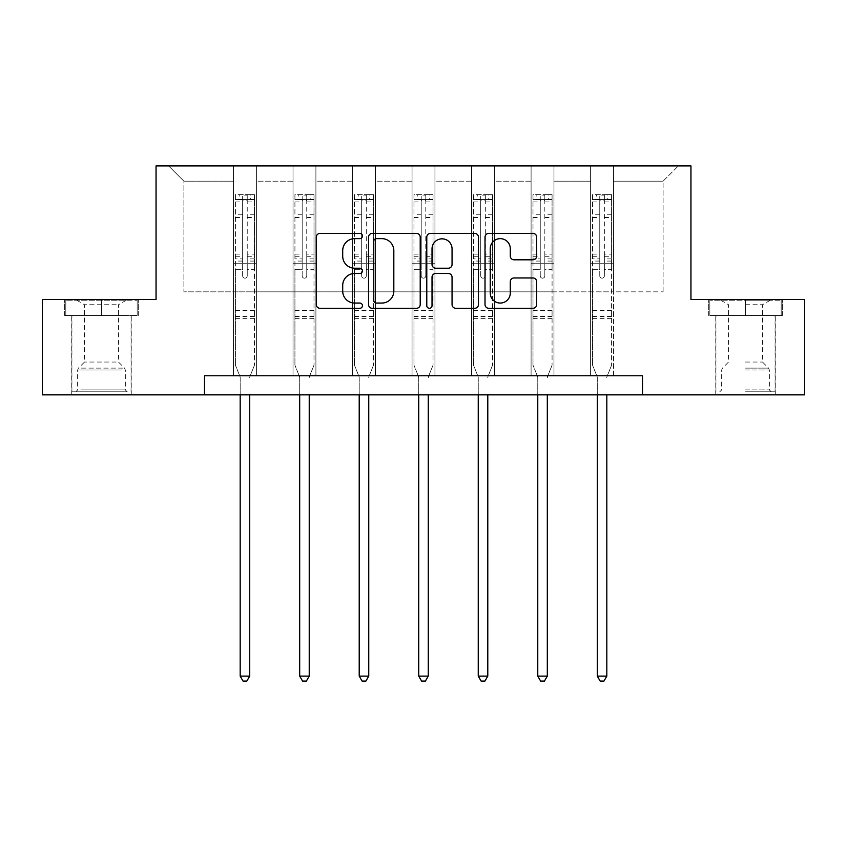 <?xml version="1.0" encoding="UTF-8"?>
<svg xmlns="http://www.w3.org/2000/svg" width="847" height="847" viewBox="0 0 847 847"><rect width="100%" height="100%" fill="white"/><g stroke="black" fill="none" stroke-linecap="round" stroke-linejoin="round"><path stroke-width="0.64" stroke-dasharray="4.24 3.18" d="M362.452 236.017A2.626 2.626 0 0 0 359.837 233.401L320.05 233.401A3.748 3.748 0 0 0 316.302 237.149L316.302 304.549A3.748 3.748 0 0 0 320.05 308.297L359.837 308.297A2.626 2.626 0 0 0 362.452 305.682A2.626 2.626 0 0 0 359.837 303.057L354.681 303.057A11.985 11.985 0 0 1 342.707 291.072L342.707 285.45A11.985 11.985 0 0 1 354.681 273.475L359.837 273.475A2.626 2.626 0 0 0 362.452 270.849A2.626 2.626 0 0 0 359.837 268.224L354.681 268.224A11.985 11.985 0 0 1 342.707 256.239L342.707 250.627A11.985 11.985 0 0 1 354.681 238.642L359.837 238.642A2.626 2.626 0 0 0 362.452 236.017M745.508 315.486L782.332 315.486L745.508 315.486L745.508 299.467L782.332 299.467L708.695 299.467L745.508 299.467L745.508 315.486L775.079 315.486L709.839 315.486L781.188 315.486L715.948 315.486L745.508 315.486L745.508 300.23L709.839 300.23L781.188 300.23L745.508 300.23L770.315 300.23L745.508 300.23L745.508 315.486M745.508 394.85L775.27 394.85L745.508 394.85M101.492 315.486L64.668 315.486L101.492 315.486L101.492 299.467L138.305 299.467L64.668 299.467L101.492 299.467L101.492 315.486L137.161 315.486L65.812 315.486L101.492 315.486L101.492 300.23L137.161 300.23L65.812 300.23L101.492 300.23L101.492 315.486M101.492 394.85L71.73 394.85L101.492 394.85M642.502 394.85L642.502 375.772L642.502 394.85L804.65 394.85L804.65 299.467L690.951 299.467L690.951 165.927L156.049 165.927L156.049 299.467L42.35 299.467L42.35 394.85L204.498 394.85L204.498 375.772L642.502 375.772L204.498 375.772L642.502 375.772L642.502 394.85L204.498 394.85L204.498 375.772L204.498 394.85M590.613 165.927L678.362 165.927L613.503 165.927L613.503 291.834L663.106 291.834L613.503 291.834L613.503 181.194L663.106 181.194L613.503 181.194L613.503 165.927L613.503 375.772L590.613 375.772L613.503 375.772L590.613 375.772L613.503 375.772L613.503 165.927L553.98 165.927L590.613 165.927L590.613 291.834L553.98 291.834L590.613 291.834L590.613 181.194L553.98 181.194L553.98 291.834L553.98 181.194L590.613 181.194L590.613 165.927L590.613 375.772L590.613 263.216L590.613 291.834L613.503 291.834L590.613 291.834L590.613 263.216L613.503 263.216L590.613 263.216L590.613 375.772L590.613 165.927M531.09 165.927L553.98 165.927L553.98 375.772L531.09 375.772L553.98 375.772L531.09 375.772L553.98 375.772L553.98 165.927L494.468 165.927L531.09 165.927L531.09 291.834L494.468 291.834L531.09 291.834L531.09 181.194L494.468 181.194L494.468 291.834L494.468 181.194L531.09 181.194L531.09 165.927L531.09 375.772L531.09 263.216L531.09 291.834L553.98 291.834L531.09 291.834L531.09 263.216L553.98 263.216L531.09 263.216L531.09 375.772L531.09 165.927M471.578 165.927L494.468 165.927L494.468 375.772L471.578 375.772L494.468 375.772L471.578 375.772L494.468 375.772L494.468 165.927L434.945 165.927L471.578 165.927L471.578 291.834L434.945 291.834L471.578 291.834L471.578 181.194L434.945 181.194L434.945 291.834L434.945 181.194L471.578 181.194L471.578 165.927L471.578 375.772L471.578 263.216L471.578 291.834L494.468 291.834L471.578 291.834L471.578 263.216L494.468 263.216L471.578 263.216L471.578 375.772L471.578 165.927M412.055 165.927L434.945 165.927L434.945 375.772L412.055 375.772L434.945 375.772L412.055 375.772L434.945 375.772L434.945 165.927L375.422 165.927L412.055 165.927L412.055 291.834L375.422 291.834L412.055 291.834L412.055 181.194L375.422 181.194L375.422 291.834L375.422 181.194L412.055 181.194L412.055 165.927L412.055 375.772L412.055 263.216L412.055 291.834L434.945 291.834L412.055 291.834L412.055 263.216L434.945 263.216L412.055 263.216L412.055 375.772L412.055 165.927M352.532 165.927L375.422 165.927L375.422 375.772L352.532 375.772L375.422 375.772L352.532 375.772L375.422 375.772L375.422 165.927L315.91 165.927L352.532 165.927L352.532 291.834L315.91 291.834L352.532 291.834L352.532 181.194L315.91 181.194L315.91 291.834L315.91 181.194L352.532 181.194L352.532 165.927L352.532 375.772L352.532 263.216L352.532 291.834L375.422 291.834L352.532 291.834L352.532 263.216L375.422 263.216L352.532 263.216L352.532 375.772L352.532 165.927M293.02 165.927L315.91 165.927L315.91 375.772L293.02 375.772L315.91 375.772L293.02 375.772L315.91 375.772L315.91 165.927L256.387 165.927L293.02 165.927L293.02 291.834L256.387 291.834L293.02 291.834L293.02 181.194L256.387 181.194L256.387 291.834L256.387 181.194L293.02 181.194L293.02 165.927L293.02 375.772L293.02 263.216L293.02 291.834L315.91 291.834L293.02 291.834L293.02 263.216L315.91 263.216L293.02 263.216L293.02 375.772L293.02 165.927M233.497 165.927L256.387 165.927L256.387 375.772L233.497 375.772L256.387 375.772L233.497 375.772L256.387 375.772L256.387 165.927L168.638 165.927L233.497 165.927L233.497 291.834L183.894 291.834L183.894 181.194L233.497 181.194L183.894 181.194L168.638 165.927L183.894 181.194L183.894 291.834L233.497 291.834L233.497 165.927L233.497 375.772L233.497 165.927M663.106 291.834L663.106 181.194L678.362 165.927L663.106 181.194L663.106 291.834M233.497 291.834L256.387 291.834L256.387 263.216L256.387 375.772L256.387 263.216L256.387 291.834L233.497 291.834L233.497 263.216L256.387 263.216L233.497 263.216L233.497 375.772L233.497 291.834M233.497 263.216L256.387 263.216L233.497 263.216M293.02 263.216L315.91 263.216L293.02 263.216M352.532 263.216L375.422 263.216L352.532 263.216M412.055 263.216L434.945 263.216L412.055 263.216M471.578 263.216L494.468 263.216L471.578 263.216M531.09 263.216L553.98 263.216L531.09 263.216M590.613 263.216L613.503 263.216L590.613 263.216M64.668 315.486L64.668 299.467L64.668 315.486M138.305 315.486L138.305 299.467L138.305 315.486M782.332 315.486L782.332 299.467L782.332 315.486M708.695 315.486L708.695 299.467L708.695 315.486M420.218 304.549L420.218 237.149A3.748 3.748 0 0 0 416.48 233.401L372.288 233.401A3.748 3.748 0 0 0 368.54 237.149L368.54 304.549A3.748 3.748 0 0 0 372.288 308.297L416.48 308.297A3.748 3.748 0 0 0 420.218 304.549M376.407 238.642A2.626 2.626 0 0 0 373.781 241.268L373.781 300.431A2.626 2.626 0 0 0 376.407 303.057L381.838 303.057A11.985 11.985 0 0 0 393.823 291.072L393.823 250.627A11.985 11.985 0 0 0 381.838 238.642L376.407 238.642M430.52 233.401L474.712 233.401A3.748 3.748 0 0 1 478.46 237.149L478.46 304.549A3.748 3.748 0 0 1 474.712 308.297L455.802 308.297A3.748 3.748 0 0 1 452.054 304.549L452.054 277.213A3.748 3.748 0 0 0 448.307 273.475L435.76 273.475A3.748 3.748 0 0 0 432.023 277.213L432.023 305.682A2.626 2.626 0 0 1 429.397 308.297A2.626 2.626 0 0 1 426.782 305.682L426.782 237.149A3.748 3.748 0 0 1 430.52 233.401M452.054 248.849A10.016 10.016 0 0 0 442.039 238.833A10.016 10.016 0 0 0 432.023 248.849L432.023 264.486A3.748 3.748 0 0 0 435.76 268.224L448.307 268.224A3.748 3.748 0 0 0 452.054 264.486L452.054 248.849M514.034 259.807L532.943 259.807A3.748 3.748 0 0 0 536.691 256.059L536.691 237.149A3.748 3.748 0 0 0 532.943 233.401L488.761 233.401A3.748 3.748 0 0 0 485.013 237.149L485.013 304.549A3.748 3.748 0 0 0 488.761 308.297L532.943 308.297A3.748 3.748 0 0 0 536.691 304.549L536.691 281.712A3.748 3.748 0 0 0 532.943 277.964L514.034 277.964A3.748 3.748 0 0 0 510.286 281.712L510.286 293.041A10.016 10.016 0 0 1 500.27 303.057A10.016 10.016 0 0 1 490.254 293.041L490.254 248.658A10.016 10.016 0 0 1 500.27 238.642A10.016 10.016 0 0 1 510.286 248.658L510.286 256.059A3.748 3.748 0 0 0 514.034 259.807M242.655 275.889A2.287 2.287 0 0 0 244.942 278.176A2.287 2.287 0 0 1 242.655 275.889L242.655 269.695L242.655 275.889M254.386 194.619L250.67 194.619L250.67 199.574L254.481 199.585L254.481 194.619L235.402 194.619L235.402 365.163L235.402 269.695L242.655 269.695L242.655 258.896L235.402 258.896M235.402 194.619L235.402 269.695L242.655 269.695L242.655 200.58C244.18 199.257 245.704 199.257 247.229 200.58L247.229 254.121L254.481 254.121L254.481 365.163L254.481 269.695L247.229 269.695L247.229 275.889A2.287 2.287 0 0 1 244.942 278.176A2.287 2.287 0 0 0 247.229 275.889L247.229 254.121M254.481 199.585L254.481 254.121M254.481 194.619L254.481 269.695L247.229 269.695L247.229 195.096L242.655 195.096L242.655 258.896M250.67 194.619L235.498 194.619M250.67 199.574L239.225 199.574L239.225 194.619M235.402 199.585L254.386 199.574M235.498 199.574L239.225 199.574M249.992 376.333L254.481 365.163L249.992 376.333A3.812 3.812 0 0 0 249.717 377.751A3.812 3.812 0 0 1 249.992 376.333M240.177 394.85L240.177 377.751A3.812 3.812 0 0 0 239.902 376.333L235.402 365.163L239.902 376.333A3.812 3.812 0 0 1 240.177 377.751L240.177 676.107L249.717 676.107L249.717 394.85M254.481 318.62L235.402 318.62M240.177 676.107L243.036 681.073L246.848 681.073L249.717 676.107M242.655 200.58L242.655 195.096M247.229 200.58L247.229 195.096M123.789 391.79L75.732 391.79L123.789 391.79M80.836 389.885L125.335 389.885L80.836 389.885M122.963 300.23L76.685 300.23L122.963 300.23M116.187 304.74L84.509 304.74L116.187 304.74M116.187 362.04L84.509 362.04L116.187 362.04M127.092 391.79L71.921 391.79L127.092 391.79M127.092 315.486L71.921 315.486L127.092 315.486M65.812 315.486L65.812 300.23L65.812 315.486M137.161 315.486L137.161 300.23L137.161 315.486M745.508 391.79L775.079 391.79L745.508 391.79M745.508 389.885L769.362 389.885L745.508 389.885M745.508 304.74L762.491 304.74L745.508 304.74M745.508 362.04L762.491 362.04L745.508 362.04M781.188 315.486L781.188 300.23L781.188 315.486M709.839 315.486L709.839 300.23L709.839 315.486M302.178 275.889A2.287 2.287 0 0 0 304.465 278.176A2.287 2.287 0 0 1 302.178 275.889L302.178 269.695L302.178 275.889M313.909 194.619L310.182 194.619L310.182 199.574L314.004 199.585L314.004 194.619L294.925 194.619L294.925 365.163L294.925 269.695L302.178 269.695L302.178 258.896L294.925 258.896M294.925 194.619L294.925 269.695L302.178 269.695L302.178 200.58C303.692 199.257 305.216 199.257 306.752 200.58L306.752 254.121L314.004 254.121L314.004 365.163L314.004 269.695L306.752 269.695L306.752 275.889A2.287 2.287 0 0 1 304.465 278.176A2.287 2.287 0 0 0 306.752 275.889L306.752 254.121M314.004 199.585L314.004 254.121M314.004 194.619L314.004 269.695L306.752 269.695L306.752 195.096L302.178 195.096L302.178 258.896M310.182 194.619L295.021 194.619M310.182 199.574L298.737 199.574L298.737 194.619M294.925 199.585L313.909 199.574M295.021 199.574L298.737 199.574M309.504 376.333L314.004 365.163L309.504 376.333A3.812 3.812 0 0 0 309.229 377.751A3.812 3.812 0 0 1 309.504 376.333M299.69 394.85L299.69 377.751A3.812 3.812 0 0 0 299.415 376.333L294.925 365.163L299.415 376.333A3.812 3.812 0 0 1 299.69 377.751L299.69 676.107L309.229 676.107L309.229 394.85M314.004 318.62L294.925 318.62M299.69 676.107L302.559 681.073L306.37 681.073L309.229 676.107M302.178 200.58L302.178 195.096M306.752 200.58L306.752 195.096M361.69 275.889A2.287 2.287 0 0 0 363.977 278.176A2.287 2.287 0 0 1 361.69 275.889L361.69 269.695L361.69 275.889M373.421 194.619L369.705 194.619L369.705 199.574L373.516 199.585L373.516 194.619L354.438 194.619L354.438 365.163L354.438 269.695L361.69 269.695L361.69 258.896L354.438 258.896M354.438 194.619L354.438 269.695L361.69 269.695L361.69 200.58C363.215 199.257 364.739 199.257 366.275 200.58L366.275 254.121L373.516 254.121L373.516 365.163L373.516 269.695L366.275 269.695L366.275 275.889A2.287 2.287 0 0 1 363.977 278.176A2.287 2.287 0 0 0 366.275 275.889L366.275 254.121M373.516 199.585L373.516 254.121M373.516 194.619L373.516 269.695L366.275 269.695L366.275 195.096L361.69 195.096L361.69 258.896M369.705 194.619L354.533 194.619M369.705 199.574L358.26 199.574L358.26 194.619M354.438 199.585L373.421 199.574M354.533 199.574L358.26 199.574M369.027 376.333L373.516 365.163L369.027 376.333A3.812 3.812 0 0 0 368.752 377.751A3.812 3.812 0 0 1 369.027 376.333M359.213 394.85L359.213 377.751A3.812 3.812 0 0 0 358.937 376.333L354.438 365.163L358.937 376.333A3.812 3.812 0 0 1 359.213 377.751L359.213 676.107L368.752 676.107L368.752 394.85M373.516 318.62L354.438 318.62M359.213 676.107L362.071 681.073L365.893 681.073L368.752 676.107M361.69 200.58L361.69 195.096M366.275 200.58L366.275 195.096M421.213 275.889A2.287 2.287 0 0 0 423.5 278.176A2.287 2.287 0 0 1 421.213 275.889L421.213 269.695L421.213 275.889M432.944 194.619L429.228 194.619L429.228 199.574L433.039 199.585L433.039 194.619L413.961 194.619L413.961 365.163L413.961 269.695L421.213 269.695L421.213 258.896L413.961 258.896M413.961 194.619L413.961 269.695L421.213 269.695L421.213 200.58C422.738 199.257 424.262 199.257 425.787 200.58L425.787 254.121L433.039 254.121L433.039 365.163L433.039 269.695L425.787 269.695L425.787 275.889A2.287 2.287 0 0 1 423.5 278.176A2.287 2.287 0 0 0 425.787 275.889L425.787 254.121M433.039 199.585L433.039 254.121M433.039 194.619L433.039 269.695L425.787 269.695L425.787 195.096L421.213 195.096L421.213 258.896M429.228 194.619L414.056 194.619M429.228 199.574L417.772 199.574L417.772 194.619M413.961 199.585L432.944 199.574M414.056 199.574L417.772 199.574M428.55 376.333L433.039 365.163L428.55 376.333A3.812 3.812 0 0 0 428.264 377.751A3.812 3.812 0 0 1 428.55 376.333M418.736 394.85L418.736 377.751A3.812 3.812 0 0 0 418.45 376.333L413.961 365.163L418.45 376.333A3.812 3.812 0 0 1 418.736 377.751L418.736 676.107L428.264 676.107L428.264 394.85M433.039 318.62L413.961 318.62M418.736 676.107L421.594 681.073L425.406 681.073L428.264 676.107M421.213 200.58L421.213 195.096M425.787 200.58L425.787 195.096M480.725 275.889A2.287 2.287 0 0 0 483.023 278.176A2.287 2.287 0 0 1 480.725 275.889L480.725 269.695L480.725 275.889M492.467 194.619L488.74 194.619L488.74 199.574L492.562 199.585L492.562 194.619L473.484 194.619L473.484 365.163L473.484 269.695L480.725 269.695L480.725 258.896L473.484 258.896M473.484 194.619L473.484 269.695L480.725 269.695L480.725 200.58C482.25 199.257 483.775 199.257 485.31 200.58L485.31 254.121L492.562 254.121L492.562 365.163L492.562 269.695L485.31 269.695L485.31 275.889A2.287 2.287 0 0 1 483.023 278.176A2.287 2.287 0 0 0 485.31 275.889L485.31 254.121M492.562 199.585L492.562 254.121M492.562 194.619L492.562 269.695L485.31 269.695L485.31 195.096L480.725 195.096L480.725 258.896M488.74 194.619L473.579 194.619M488.74 199.574L477.295 199.574L477.295 194.619M473.484 199.585L492.467 199.574M473.579 199.574L477.295 199.574M488.063 376.333L492.562 365.163L488.063 376.333A3.812 3.812 0 0 0 487.787 377.751A3.812 3.812 0 0 1 488.063 376.333M478.248 394.85L478.248 377.751A3.812 3.812 0 0 0 477.973 376.333L473.484 365.163L477.973 376.333A3.812 3.812 0 0 1 478.248 377.751L478.248 676.107L487.787 676.107L487.787 394.85M492.562 318.62L473.484 318.62M478.248 676.107L481.107 681.073L484.929 681.073L487.787 676.107M480.725 200.58L480.725 195.096M485.31 200.58L485.31 195.096M540.248 275.889A2.287 2.287 0 0 0 542.535 278.176A2.287 2.287 0 0 1 540.248 275.889L540.248 269.695L540.248 275.889M551.979 194.619L548.263 194.619L548.263 199.574L552.075 199.585L552.075 194.619L532.996 194.619L532.996 365.163L532.996 269.695L540.248 269.695L540.248 258.896L532.996 258.896M532.996 194.619L532.996 269.695L540.248 269.695L540.248 200.58C541.773 199.257 543.298 199.257 544.822 200.58L544.822 254.121L552.075 254.121L552.075 365.163L552.075 269.695L544.822 269.695L544.822 275.889A2.287 2.287 0 0 1 542.535 278.176A2.287 2.287 0 0 0 544.822 275.889L544.822 254.121M552.075 199.585L552.075 254.121M552.075 194.619L552.075 269.695L544.822 269.695L544.822 195.096L540.248 195.096L540.248 258.896M548.263 194.619L533.091 194.619M548.263 199.574L536.818 199.574L536.818 194.619M532.996 199.585L551.979 199.574M533.091 199.574L536.818 199.574M547.586 376.333L552.075 365.163L547.586 376.333A3.812 3.812 0 0 0 547.31 377.751A3.812 3.812 0 0 1 547.586 376.333M537.771 394.85L537.771 377.751A3.812 3.812 0 0 0 537.496 376.333L532.996 365.163L537.496 376.333A3.812 3.812 0 0 1 537.771 377.751L537.771 676.107L547.31 676.107L547.31 394.85M552.075 318.62L532.996 318.62M537.771 676.107L540.63 681.073L544.441 681.073L547.31 676.107M540.248 200.58L540.248 195.096M544.822 200.58L544.822 195.096M599.771 275.889A2.287 2.287 0 0 0 602.058 278.176A2.287 2.287 0 0 1 599.771 275.889L599.771 269.695L599.771 275.889M611.502 194.619L607.775 194.619L607.775 199.574L611.598 199.585L611.598 194.619L592.519 194.619L592.519 365.163L592.519 269.695L599.771 269.695L599.771 258.896L592.519 258.896M592.519 194.619L592.519 269.695L599.771 269.695L599.771 200.58C601.285 199.257 602.82 199.257 604.345 200.58L604.345 254.121L611.598 254.121L611.598 365.163L611.598 269.695L604.345 269.695L604.345 275.889A2.287 2.287 0 0 1 602.058 278.176A2.287 2.287 0 0 0 604.345 275.889L604.345 254.121M611.598 199.585L611.598 254.121M611.598 194.619L611.598 269.695L604.345 269.695L604.345 195.096L599.771 195.096L599.771 258.896M607.775 194.619L592.614 194.619M607.775 199.574L596.33 199.574L596.33 194.619M592.519 199.585L611.502 199.574M592.614 199.574L596.33 199.574M607.098 376.333L611.598 365.163L607.098 376.333A3.812 3.812 0 0 0 606.823 377.751A3.812 3.812 0 0 1 607.098 376.333M597.283 394.85L597.283 377.751A3.812 3.812 0 0 0 597.008 376.333L592.519 365.163L597.008 376.333A3.812 3.812 0 0 1 597.283 377.751L597.283 676.107L606.823 676.107L606.823 394.85M611.598 318.62L592.519 318.62M597.283 676.107L600.152 681.073L603.964 681.073L606.823 676.107M599.771 200.58L599.771 195.096M604.345 200.58L604.345 195.096M242.655 214.778L235.402 214.778M235.402 217.499L242.655 217.499M235.402 254.121L242.655 254.121M254.481 310.605L235.402 310.605M242.655 261.067L235.402 261.067M254.481 261.067L247.229 261.067M235.402 256.281L242.655 256.281M247.229 256.281L254.481 256.281M254.481 258.896L247.229 258.896M254.481 214.778L247.229 214.778M247.229 217.499L254.481 217.499M242.655 199.183L235.402 199.183M235.402 201.904L242.655 201.904M254.481 199.183L247.229 199.183M247.229 201.904L254.481 201.904M254.481 316.471L235.402 316.471M122.137 370.012L77.638 370.012L122.137 370.012M81.513 368.117L124.551 368.117L81.513 368.117M745.508 370.012L769.362 370.012L745.508 370.012M745.508 368.117L768.578 368.117L745.508 368.117M302.178 214.778L294.925 214.778M294.925 217.499L302.178 217.499M294.925 254.121L302.178 254.121M314.004 310.605L294.925 310.605M302.178 261.067L294.925 261.067M314.004 261.067L306.752 261.067M294.925 256.281L302.178 256.281M306.752 256.281L314.004 256.281M314.004 258.896L306.752 258.896M314.004 214.778L306.752 214.778M306.752 217.499L314.004 217.499M302.178 199.183L294.925 199.183M294.925 201.904L302.178 201.904M314.004 199.183L306.752 199.183M306.752 201.904L314.004 201.904M314.004 316.471L294.925 316.471M361.69 214.778L354.438 214.778M354.438 217.499L361.69 217.499M354.438 254.121L361.69 254.121M373.516 310.605L354.438 310.605M361.69 261.067L354.438 261.067M373.516 261.067L366.275 261.067M354.438 256.281L361.69 256.281M366.275 256.281L373.516 256.281M373.516 258.896L366.275 258.896M373.516 214.778L366.275 214.778M366.275 217.499L373.516 217.499M361.69 199.183L354.438 199.183M354.438 201.904L361.69 201.904M373.516 199.183L366.275 199.183M366.275 201.904L373.516 201.904M373.516 316.471L354.438 316.471M421.213 214.778L413.961 214.778M413.961 217.499L421.213 217.499M413.961 254.121L421.213 254.121M433.039 310.605L413.961 310.605M421.213 261.067L413.961 261.067M433.039 261.067L425.787 261.067M413.961 256.281L421.213 256.281M425.787 256.281L433.039 256.281M433.039 258.896L425.787 258.896M433.039 214.778L425.787 214.778M425.787 217.499L433.039 217.499M421.213 199.183L413.961 199.183M413.961 201.904L421.213 201.904M433.039 199.183L425.787 199.183M425.787 201.904L433.039 201.904M433.039 316.471L413.961 316.471M480.725 214.778L473.484 214.778M473.484 217.499L480.725 217.499M473.484 254.121L480.725 254.121M492.562 310.605L473.484 310.605M480.725 261.067L473.484 261.067M492.562 261.067L485.31 261.067M473.484 256.281L480.725 256.281M485.31 256.281L492.562 256.281M492.562 258.896L485.31 258.896M492.562 214.778L485.31 214.778M485.31 217.499L492.562 217.499M480.725 199.183L473.484 199.183M473.484 201.904L480.725 201.904M492.562 199.183L485.31 199.183M485.31 201.904L492.562 201.904M492.562 316.471L473.484 316.471M540.248 214.778L532.996 214.778M532.996 217.499L540.248 217.499M532.996 254.121L540.248 254.121M552.075 310.605L532.996 310.605M540.248 261.067L532.996 261.067M552.075 261.067L544.822 261.067M532.996 256.281L540.248 256.281M544.822 256.281L552.075 256.281M552.075 258.896L544.822 258.896M552.075 214.778L544.822 214.778M544.822 217.499L552.075 217.499M540.248 199.183L532.996 199.183M532.996 201.904L540.248 201.904M552.075 199.183L544.822 199.183M544.822 201.904L552.075 201.904M552.075 316.471L532.996 316.471M599.771 214.778L592.519 214.778M592.519 217.499L599.771 217.499M592.519 254.121L599.771 254.121M611.598 310.605L592.519 310.605M599.771 261.067L592.519 261.067M611.598 261.067L604.345 261.067M592.519 256.281L599.771 256.281M604.345 256.281L611.598 256.281M611.598 258.896L604.345 258.896M611.598 214.778L604.345 214.778M604.345 217.499L611.598 217.499M599.771 199.183L592.519 199.183M592.519 201.904L599.771 201.904M611.598 199.183L604.345 199.183M604.345 201.904L611.598 201.904M611.598 316.471L592.519 316.471M715.757 394.85L715.757 315.486M71.73 394.85L71.73 315.486M131.243 394.85L131.243 315.486M775.27 394.85L775.27 315.486M126.288 300.23L118.464 304.74L118.464 362.04L124.551 368.117L125.335 370.012L125.335 389.885L127.241 391.79M71.921 391.79L71.921 315.486M131.052 391.79L131.052 315.486M76.685 300.23L84.509 304.74L84.509 362.04L78.422 368.117L77.638 370.012L77.638 389.885L75.732 391.79M720.712 300.23L728.536 304.74L728.536 362.04L722.449 368.117L721.665 370.012L721.665 389.885L719.759 391.79M775.079 391.79L775.079 315.486M715.948 391.79L715.948 315.486M770.315 300.23L762.491 304.74L762.491 362.04L768.578 368.117L769.362 370.012L769.362 389.885L771.268 391.79"/><path stroke-width="1.27" d="M362.452 236.017A2.626 2.626 0 0 0 359.837 233.401L320.05 233.401A3.748 3.748 0 0 0 316.302 237.149L316.302 304.549A3.748 3.748 0 0 0 320.05 308.297L359.837 308.297A2.626 2.626 0 0 0 362.452 305.682A2.626 2.626 0 0 0 359.837 303.057L354.681 303.057A11.985 11.985 0 0 1 342.707 291.072L342.707 285.45A11.985 11.985 0 0 1 354.681 273.475L359.837 273.475A2.626 2.626 0 0 0 362.452 270.849A2.626 2.626 0 0 0 359.837 268.224L354.681 268.224A11.985 11.985 0 0 1 342.707 256.239L342.707 250.627A11.985 11.985 0 0 1 354.681 238.642L359.837 238.642A2.626 2.626 0 0 0 362.452 236.017M532.943 259.807A3.748 3.748 0 0 0 536.691 256.059L536.691 237.149A3.748 3.748 0 0 0 532.943 233.401L488.761 233.401A3.748 3.748 0 0 0 485.013 237.149L485.013 304.549A3.748 3.748 0 0 0 488.761 308.297L532.943 308.297A3.748 3.748 0 0 0 536.691 304.549L536.691 281.712A3.748 3.748 0 0 0 532.943 277.964L514.034 277.964A3.748 3.748 0 0 0 510.286 281.712L510.286 293.041A10.016 10.016 0 0 1 500.27 303.057A10.016 10.016 0 0 1 490.254 293.041L490.254 248.658A10.016 10.016 0 0 1 500.27 238.642A10.016 10.016 0 0 1 510.286 248.658L510.286 256.059A3.748 3.748 0 0 0 514.034 259.807L532.943 259.807M204.498 394.85L42.35 394.85L42.35 299.467L156.049 299.467L156.049 165.927L690.951 165.927L690.951 299.467L804.65 299.467L804.65 394.85L642.502 394.85L642.502 375.772L204.498 375.772L204.498 394.85L642.502 394.85M420.218 237.149A3.748 3.748 0 0 0 416.48 233.401L372.288 233.401A3.748 3.748 0 0 0 368.54 237.149L368.54 304.549A3.748 3.748 0 0 0 372.288 308.297L416.48 308.297A3.748 3.748 0 0 0 420.218 304.549L420.218 237.149M430.52 233.401L474.712 233.401A3.748 3.748 0 0 1 478.46 237.149L478.46 304.549A3.748 3.748 0 0 1 474.712 308.297L455.802 308.297A3.748 3.748 0 0 1 452.054 304.549L452.054 277.213A3.748 3.748 0 0 0 448.307 273.475L435.76 273.475A3.748 3.748 0 0 0 432.023 277.213L432.023 305.682A2.626 2.626 0 0 1 429.397 308.297A2.626 2.626 0 0 1 426.782 305.682L426.782 237.149A3.748 3.748 0 0 1 430.52 233.401M376.407 238.642A2.626 2.626 0 0 0 373.781 241.268L373.781 300.431A2.626 2.626 0 0 0 376.407 303.057L381.838 303.057A11.985 11.985 0 0 0 393.823 291.072L393.823 250.627A11.985 11.985 0 0 0 381.838 238.642L376.407 238.642M452.054 248.849A10.016 10.016 0 0 0 442.039 238.833A10.016 10.016 0 0 0 432.023 248.849L432.023 264.486A3.748 3.748 0 0 0 435.76 268.224L448.307 268.224A3.748 3.748 0 0 0 452.054 264.486L452.054 248.849M240.177 394.85L240.177 676.107L249.717 676.107L249.717 394.85M249.717 676.107L246.848 681.073L243.036 681.073L240.177 676.107M299.69 394.85L299.69 676.107L309.229 676.107L309.229 394.85M309.229 676.107L306.37 681.073L302.559 681.073L299.69 676.107M359.213 394.85L359.213 676.107L368.752 676.107L368.752 394.85M368.752 676.107L365.893 681.073L362.071 681.073L359.213 676.107M418.736 394.85L418.736 676.107L428.264 676.107L428.264 394.85M428.264 676.107L425.406 681.073L421.594 681.073L418.736 676.107M478.248 394.85L478.248 676.107L487.787 676.107L487.787 394.85M487.787 676.107L484.929 681.073L481.107 681.073L478.248 676.107M537.771 394.85L537.771 676.107L547.31 676.107L547.31 394.85M547.31 676.107L544.441 681.073L540.63 681.073L537.771 676.107M597.283 394.85L597.283 676.107L606.823 676.107L606.823 394.85M606.823 676.107L603.964 681.073L600.152 681.073L597.283 676.107"/></g></svg>
